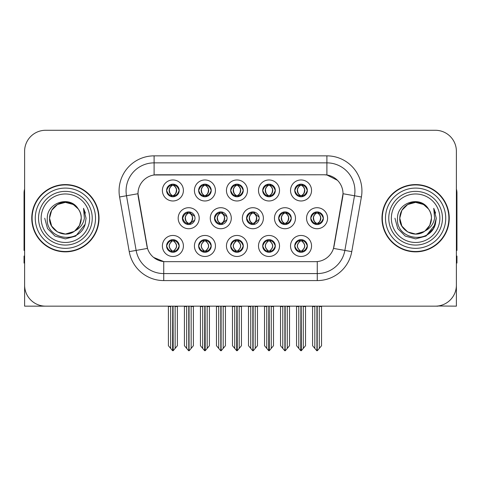 <?xml version="1.0" encoding="UTF-8"?>
<svg xmlns="http://www.w3.org/2000/svg" width="481" height="481" viewBox="0 0 481 481"><rect width="100%" height="100%" fill="white"/><g stroke="black" fill="none" stroke-linecap="round" stroke-linejoin="round"><path stroke-width="0.72" d="M278.661 218.218A6.307 6.307 0 0 0 284.968 224.525A6.307 6.307 0 0 0 291.276 218.218A6.307 6.307 0 0 0 284.968 211.911A6.307 6.307 0 0 0 278.661 218.218L278.776 218.218C280.02 214.785 281.656 213.089 283.688 213.125L283.255 212.151M274.459 218.218A10.51 10.51 0 0 0 284.968 228.728A10.51 10.51 0 0 0 295.478 218.218A10.51 10.51 0 0 0 284.968 207.708A10.51 10.51 0 0 0 274.459 218.218M166.588 245.965A6.307 6.307 0 0 0 172.895 252.272A6.307 6.307 0 0 0 179.203 245.965A6.307 6.307 0 0 0 172.895 239.658A6.307 6.307 0 0 0 166.588 245.965L166.648 245.965C167.839 249.362 169.48 251.058 171.561 251.064L172.306 251.064C168.14 247.667 168.14 244.27 172.306 240.867L172.517 240.873C168.236 244.27 168.236 247.667 172.517 251.064L172.517 251.064C168.085 247.661 168.085 244.264 172.523 240.873L171.561 240.867C169.516 240.831 167.881 242.526 166.648 245.965M162.386 245.965A10.51 10.51 0 0 0 172.895 256.475A10.51 10.51 0 0 0 183.405 245.965A10.51 10.51 0 0 0 172.895 235.456A10.51 10.51 0 0 0 162.386 245.965M310.756 218.218A6.307 6.307 0 0 0 317.057 224.525A6.307 6.307 0 0 0 323.364 218.218A6.307 6.307 0 0 0 317.057 211.911A6.307 6.307 0 0 0 310.756 218.218L310.81 218.218C312.055 214.785 313.696 213.089 315.722 213.125L315.295 212.163M306.547 218.218A10.51 10.51 0 0 0 317.057 228.728A10.51 10.51 0 0 0 327.573 218.218A10.51 10.51 0 0 0 317.057 207.708A10.51 10.51 0 0 0 306.547 218.218M166.588 190.47A6.307 6.307 0 0 0 172.895 196.777A6.307 6.307 0 0 0 179.203 190.47A6.307 6.307 0 0 0 172.895 184.163A6.307 6.307 0 0 0 166.588 190.47L166.648 190.47C167.893 187.037 169.528 185.341 171.561 185.377L171.134 184.415M162.386 190.47A10.51 10.51 0 0 0 172.895 200.98A10.51 10.51 0 0 0 183.405 190.47A10.51 10.51 0 0 0 172.895 179.96A10.51 10.51 0 0 0 162.386 190.47M294.733 245.965A6.307 6.307 0 0 0 301.04 252.272A6.307 6.307 0 0 0 307.347 245.965A6.307 6.307 0 0 0 301.04 239.658A6.307 6.307 0 0 0 294.733 245.965L294.793 245.965C295.989 249.362 297.625 251.058 299.711 251.064L300.457 251.064C296.284 247.667 296.284 244.27 300.457 240.867L300.661 240.873C296.38 244.27 296.38 247.667 300.661 251.064L300.661 251.064C296.236 247.661 296.236 244.264 300.667 240.873L299.711 240.867C297.667 240.831 296.025 242.526 294.793 245.965M290.53 245.965A10.51 10.51 0 0 0 301.04 256.475A10.51 10.51 0 0 0 311.55 245.965A10.51 10.51 0 0 0 301.04 235.456A10.51 10.51 0 0 0 290.53 245.965M214.478 218.218A6.307 6.307 0 0 0 220.779 224.525A6.307 6.307 0 0 0 227.086 218.218A6.307 6.307 0 0 0 220.779 211.911A6.307 6.307 0 0 0 214.478 218.218L214.7 218.218C215.945 214.785 217.586 213.089 219.613 213.125L219.168 212.121M210.269 218.218A10.51 10.51 0 0 0 220.779 228.728A10.51 10.51 0 0 0 231.295 218.218A10.51 10.51 0 0 0 220.779 207.708A10.51 10.51 0 0 0 210.269 218.218M230.664 190.47A6.307 6.307 0 0 0 236.971 196.777A6.307 6.307 0 0 0 243.278 190.47A6.307 6.307 0 0 0 236.971 184.163A6.307 6.307 0 0 0 230.664 190.47L230.724 190.47C231.968 187.037 233.604 185.341 235.636 185.377L235.203 184.415M226.455 190.47A10.51 10.51 0 0 0 236.971 200.98A10.51 10.51 0 0 0 247.481 190.47A10.51 10.51 0 0 0 236.971 179.96A10.51 10.51 0 0 0 226.455 190.47M182.383 218.218A6.307 6.307 0 0 0 188.69 224.525A6.307 6.307 0 0 0 194.997 218.218A6.307 6.307 0 0 0 188.69 211.911A6.307 6.307 0 0 0 182.383 218.218L182.666 218.218C183.91 214.785 185.546 213.089 187.578 213.125L187.127 212.109M178.18 218.218A10.51 10.51 0 0 0 188.69 228.728A10.51 10.51 0 0 0 199.2 218.218A10.51 10.51 0 0 0 188.69 207.708A10.51 10.51 0 0 0 178.18 218.218M262.698 245.965A6.307 6.307 0 0 0 269.005 252.272A6.307 6.307 0 0 0 275.312 245.965A6.307 6.307 0 0 0 269.005 239.658A6.307 6.307 0 0 0 262.698 245.965L262.758 245.965C263.949 249.362 265.59 251.058 267.67 251.064L268.416 251.064C264.249 247.667 264.249 244.27 268.416 240.867L268.626 240.873C264.346 244.27 264.346 247.667 268.626 251.064L268.626 251.064C264.195 247.661 264.195 244.264 268.632 240.873L267.67 240.867C265.626 240.831 263.991 242.526 262.758 245.965M258.495 245.965A10.51 10.51 0 0 0 269.005 256.475A10.51 10.51 0 0 0 279.515 245.965A10.51 10.51 0 0 0 269.005 235.456A10.51 10.51 0 0 0 258.495 245.965M262.698 190.47A6.307 6.307 0 0 0 269.005 196.777A6.307 6.307 0 0 0 275.312 190.47A6.307 6.307 0 0 0 269.005 184.163A6.307 6.307 0 0 0 262.698 190.47L262.758 190.47C264.003 187.037 265.638 185.341 267.67 185.377L267.244 184.415M258.495 190.47A10.51 10.51 0 0 0 269.005 200.98A10.51 10.51 0 0 0 279.515 190.47A10.51 10.51 0 0 0 269.005 179.96A10.51 10.51 0 0 0 258.495 190.47M198.623 190.47A6.307 6.307 0 0 0 204.93 196.777A6.307 6.307 0 0 0 211.237 190.47A6.307 6.307 0 0 0 204.93 184.163A6.307 6.307 0 0 0 198.623 190.47L198.683 190.47C199.928 187.037 201.569 185.341 203.595 185.377L203.168 184.415M194.42 190.47A10.51 10.51 0 0 0 204.93 200.98A10.51 10.51 0 0 0 215.44 190.47A10.51 10.51 0 0 0 204.93 179.96A10.51 10.51 0 0 0 194.42 190.47M294.733 190.47A6.307 6.307 0 0 0 301.04 196.777A6.307 6.307 0 0 0 307.347 190.47A6.307 6.307 0 0 0 301.04 184.163A6.307 6.307 0 0 0 294.733 190.47L294.793 190.47C296.037 187.037 297.679 185.341 299.705 185.377L299.278 184.415M290.53 190.47A10.51 10.51 0 0 0 301.04 200.98A10.51 10.51 0 0 0 311.55 190.47A10.51 10.51 0 0 0 301.04 179.96A10.51 10.51 0 0 0 290.53 190.47M246.567 218.218A6.307 6.307 0 0 0 252.874 224.525A6.307 6.307 0 0 0 259.181 218.218A6.307 6.307 0 0 0 252.874 211.911A6.307 6.307 0 0 0 246.567 218.218L246.741 218.218C247.986 214.785 249.621 213.089 251.653 213.125L251.208 212.133M242.364 218.218A10.51 10.51 0 0 0 252.874 228.728A10.51 10.51 0 0 0 263.384 218.218A10.51 10.51 0 0 0 252.874 207.708A10.51 10.51 0 0 0 242.364 218.218M198.623 245.965A6.307 6.307 0 0 0 204.93 252.272A6.307 6.307 0 0 0 211.237 245.965A6.307 6.307 0 0 0 204.93 239.658A6.307 6.307 0 0 0 198.623 245.965L198.683 245.965C199.88 249.362 201.515 251.058 203.601 251.064L204.347 251.064C200.174 247.667 200.174 244.27 204.347 240.867L204.551 240.873C200.27 244.27 200.27 247.667 204.551 251.064L204.551 251.064C200.126 247.661 200.126 244.264 204.557 240.873L203.601 240.867C201.557 240.831 199.916 242.526 198.683 245.965M194.42 245.965A10.51 10.51 0 0 0 204.93 256.475A10.51 10.51 0 0 0 215.44 245.965A10.51 10.51 0 0 0 204.93 235.456A10.51 10.51 0 0 0 194.42 245.965M230.664 245.965A6.307 6.307 0 0 0 236.971 252.272A6.307 6.307 0 0 0 243.278 245.965A6.307 6.307 0 0 0 236.971 239.658A6.307 6.307 0 0 0 230.664 245.965L230.718 245.965C231.914 249.362 233.556 251.058 235.636 251.064L236.381 251.064C232.209 247.667 232.209 244.27 236.381 240.867L236.592 240.873C232.311 244.27 232.311 247.667 236.592 251.064L236.592 251.064C232.161 247.661 232.161 244.264 236.598 240.873L235.636 240.867C233.592 240.831 231.95 242.526 230.718 245.965M226.455 245.965A10.51 10.51 0 0 0 236.971 256.475A10.51 10.51 0 0 0 247.481 245.965A10.51 10.51 0 0 0 236.971 235.456A10.51 10.51 0 0 0 226.455 245.965M137.987 193.693A18.921 18.921 0 0 0 138.275 196.976L146.921 246.025A18.921 18.921 0 0 0 165.554 261.664L315.446 261.664A18.921 18.921 0 0 0 334.079 246.025L342.725 196.976A18.921 18.921 0 0 0 324.098 174.771L156.902 174.771A18.921 18.921 0 0 0 137.987 193.693L138.197 190.891M438.029 305.988L456.391 306.156L456.391 151.299A21.02 21.02 0 0 0 435.365 130.279L45.635 130.279A21.02 21.02 0 0 0 24.609 151.299L24.609 306.156L87.813 306.156M393.187 306.156L438.029 306.156M31.758 218.218A33.634 33.634 0 0 0 65.392 251.852A33.634 33.634 0 0 0 99.026 218.218A33.634 33.634 0 0 0 65.392 184.584A33.634 33.634 0 0 0 31.758 218.218M381.974 218.218A33.634 33.634 0 0 0 415.608 251.852A33.634 33.634 0 0 0 449.242 218.218A33.634 33.634 0 0 0 415.608 184.584A33.634 33.634 0 0 0 381.974 218.218M154.1 155.856L326.9 155.856A35.035 35.035 0 0 1 361.399 196.976L351.761 251.629A35.035 35.035 0 0 1 317.262 280.579L163.738 280.579A35.035 35.035 0 0 1 129.239 251.629L119.601 196.976A35.035 35.035 0 0 1 154.1 155.856L154.1 162.861L326.9 162.861A28.03 28.03 0 0 1 354.503 195.755L344.865 250.415A28.03 28.03 0 0 1 317.262 273.575L163.738 273.575A28.03 28.03 0 0 1 136.135 250.415L126.497 195.755A28.03 28.03 0 0 1 154.1 162.861L154.1 174.982L324.098 174.771L326.9 174.982L337.47 180.315M315.446 261.664L165.554 261.664M163.738 280.579L163.738 261.574L153.643 257.437M354.503 195.755L343.013 193.729L333.495 248.406L344.865 250.415L354.503 195.755L361.399 196.976M129.239 251.629L147.505 248.406L137.987 193.729L126.497 195.755A28.03 28.03 0 0 1 126.076 190.891M334.079 246.025L333.964 246.621M147.036 246.621L146.921 246.025M435.365 130.279L45.635 130.279M24.609 151.299L24.609 285.137A21.02 21.02 0 0 0 45.635 306.156L435.365 306.156A21.02 21.02 0 0 0 456.391 285.137L456.391 151.299M298.797 348.394L298.797 306.505L298.539 306.156L298.797 306.505L296.555 306.505L296.555 306.156L296.555 345.719L300.751 350.721L300.902 306.156M305.525 306.156L305.525 345.719L301.328 350.721L301.184 306.156M305.525 345.719L305.525 306.505L303.283 306.505L303.283 348.394M303.541 306.156L303.283 306.505M302.128 239.754L301.629 240.867C305.802 244.27 305.802 247.667 301.629 251.064L301.419 251.064C305.7 247.667 305.7 244.27 301.419 240.873L301.419 240.873C305.85 244.264 305.85 247.661 301.413 251.064L302.375 251.064C304.419 251.106 306.06 249.405 307.287 245.953C306.09 242.562 304.449 240.867 302.375 240.867L302.802 239.911M301.629 240.867L302.375 240.867M323.364 218.218L323.31 218.218C322.096 214.827 320.454 213.131 318.392 213.125L317.646 213.125C319.649 214.195 320.713 215.891 320.827 218.218C320.713 220.545 319.649 222.24 317.646 223.31L318.392 223.31L318.825 224.272M315.975 212.007L316.474 213.125L315.722 213.125M317.442 223.31C319.492 222.24 320.58 220.545 320.701 218.218C320.58 215.891 319.492 214.195 317.442 213.125L317.442 213.125C318.927 213.726 319.991 215.109 320.611 217.268C320.436 220.677 319.378 222.691 317.436 223.31L317.959 224.459M323.31 218.218C322.048 221.675 320.406 223.376 318.392 223.31M316.474 213.125L316.474 213.125C314.472 214.195 313.408 215.891 313.293 218.218C313.408 220.545 314.472 222.24 316.474 223.31L315.722 223.31C313.756 223.437 312.121 221.741 310.81 218.218M316.474 223.31L316.678 223.31C314.622 222.24 313.54 220.545 313.414 218.218C313.54 215.891 314.622 214.195 316.678 213.125C315.187 213.726 314.129 215.109 313.51 217.268C313.684 220.677 314.742 222.691 316.684 223.31L315.975 224.429M321.542 306.505L321.542 345.719L319.3 348.394L319.3 306.505L321.542 306.505L321.542 306.156M312.578 306.156L312.578 345.719L316.775 350.721L317.346 350.721L319.3 348.394M319.3 306.505L319.558 306.156M317.201 306.156L317.201 350.721M314.556 306.156L314.821 306.505L312.578 306.505M314.821 306.505L314.821 348.394M316.919 350.721L316.919 306.156M301.425 195.563C303.475 194.492 304.563 192.797 304.683 190.47C304.563 188.143 303.475 186.448 301.425 185.377L301.629 185.377C303.631 186.448 304.689 188.143 304.81 190.47C304.689 192.797 303.631 194.492 301.629 195.563L302.375 195.563L302.808 196.525M301.425 185.377L302.375 185.377L302.808 184.415M299.958 196.681L300.451 195.563C298.448 194.492 297.39 192.797 297.276 190.47C297.39 188.143 298.448 186.448 300.451 185.377L300.661 185.377C298.605 186.448 297.517 188.143 297.396 190.47C297.517 192.797 298.605 194.492 300.661 195.563L300.661 195.563C298.725 194.937 297.661 192.929 297.486 189.52C298.112 187.362 299.17 185.979 300.667 185.377L299.705 185.377M307.347 190.47L307.287 190.47C306.024 193.927 304.389 195.629 302.375 195.563M307.287 190.47C306.072 187.079 304.437 185.383 302.375 185.377M300.451 195.563L299.705 195.563C297.739 195.689 296.098 193.993 294.793 190.47M24.609 263.065L24.05 263.065L24.05 256.054L24.609 256.054M24.609 250.415A14.015 14.015 0 0 0 24.05 250.451L24.05 192.989A14.015 14.015 0 0 1 24.609 189.069M266.763 348.394L266.763 306.505L266.504 306.156L266.763 306.505L264.52 306.505L264.52 306.156L264.52 345.719L268.717 350.721L268.867 306.156M273.491 306.156L273.491 345.719L269.294 350.721L269.144 306.156M273.491 345.719L273.491 306.505L271.248 306.505L271.248 348.394M271.506 306.156L271.248 306.505M270.088 239.754L269.588 240.867C273.761 244.27 273.761 247.667 269.588 251.064L269.384 251.064C273.665 247.667 273.665 244.27 269.384 240.873L269.384 240.873C273.815 244.264 273.815 247.661 269.378 251.064L270.34 251.064C272.384 251.106 274.02 249.405 275.252 245.953C274.05 242.562 272.414 240.867 270.34 240.867L270.767 239.911M269.588 240.867L270.34 240.867M234.728 348.394L234.728 306.505L234.469 306.156L234.728 306.505L232.485 306.505L232.485 306.156L232.485 345.719L236.682 350.721L236.826 306.156M241.45 306.156L241.45 345.719L237.253 350.721L237.109 306.156M241.45 345.719L241.45 306.505L239.213 306.505L239.213 348.394M239.472 306.156L239.213 306.505M238.053 239.754L237.554 240.867C241.727 244.27 241.727 247.667 237.554 251.064L237.349 251.064C241.63 247.667 241.63 244.27 237.349 240.873L237.349 240.873C241.775 244.264 241.775 247.661 237.343 251.064L238.299 251.064C240.344 251.106 241.985 249.405 243.218 245.953C242.015 242.562 240.374 240.867 238.299 240.867L238.732 239.911M237.554 240.867L238.299 240.867M202.687 348.394L202.687 306.505L202.429 306.156L202.687 306.505L200.445 306.505L200.445 306.156L200.445 345.719L204.647 350.721L204.792 306.156M209.415 306.156L209.415 345.719L205.219 350.721L205.074 306.156M209.415 345.719L209.415 306.505L207.173 306.505L207.173 348.394M207.431 306.156L207.173 306.505M206.018 239.754L205.519 240.867C209.692 244.27 209.692 247.667 205.519 251.064L205.309 251.064C209.59 247.667 209.59 244.27 205.309 240.873L205.309 240.873C209.74 244.264 209.74 247.661 205.303 251.064L206.265 251.064C208.309 251.106 209.95 249.405 211.183 245.953C209.981 242.562 208.339 240.867 206.265 240.867L206.692 239.911M205.519 240.867L206.265 240.867M170.653 348.394L170.653 306.505L170.394 306.156L170.653 306.505L168.41 306.505L168.41 306.156L168.41 345.719L172.607 350.721L172.757 306.156M177.381 306.156L177.381 345.719L173.184 350.721L173.034 306.156M177.381 345.719L177.381 306.505L175.138 306.505L175.138 348.394M175.397 306.156L175.138 306.505M173.978 239.754L173.479 240.867C177.651 244.27 177.651 247.667 173.479 251.064L173.274 251.064C177.555 247.667 177.555 244.27 173.274 240.873L173.274 240.873C177.705 244.264 177.705 247.661 173.268 251.064L174.23 251.064C176.274 251.106 177.91 249.405 179.142 245.953C177.94 242.562 176.305 240.867 174.23 240.867L174.657 239.911M173.479 240.867L174.23 240.867M286.357 223.31C288.372 223.376 290.007 221.675 291.27 218.218C290.055 214.827 288.42 213.131 286.357 213.125L285.612 213.125C287.614 214.195 288.672 215.891 288.792 218.218C288.672 220.545 287.614 222.24 285.612 223.31L286.357 223.31L286.778 224.26M283.934 211.995L284.433 213.125L283.688 213.125M285.407 223.31C287.458 222.24 288.546 220.545 288.666 218.218C288.546 215.891 287.458 214.195 285.407 213.125L285.407 213.125C286.892 213.726 287.951 215.109 288.576 217.268C288.402 220.677 287.343 222.691 285.401 223.31L285.918 224.453M284.433 213.125L284.433 213.125C282.431 214.195 281.373 215.891 281.253 218.218C281.373 220.545 282.431 222.24 284.433 223.31L283.688 223.31C281.722 223.437 280.08 221.741 278.776 218.218M283.934 224.441L284.644 223.31C282.587 222.24 281.499 220.545 281.379 218.218C281.499 215.891 282.587 214.195 284.644 213.125M289.508 306.505L289.508 345.719L287.265 348.394L287.265 306.505L289.508 306.505L289.508 306.156M280.537 306.156L280.537 345.719L284.734 350.721L285.311 350.721L287.265 348.394M287.265 306.505L287.524 306.156M285.161 306.156L285.161 350.721M282.521 306.156L282.78 306.505L280.537 306.505M282.78 306.505L282.78 348.394M284.884 350.721L284.884 306.156M259.091 217.159L254.323 213.125L253.577 213.125C255.579 214.195 256.638 215.891 256.758 218.218C256.638 220.545 255.579 222.24 253.577 223.31L254.323 223.31L254.738 224.242M251.894 211.989L252.399 213.125L251.653 213.125M253.367 223.31C255.423 222.24 256.511 220.545 256.632 218.218C256.511 215.891 255.423 214.195 253.367 213.125L253.367 213.125C254.858 213.726 255.916 215.109 256.541 217.268C256.367 220.677 255.303 222.691 253.361 223.31L253.878 224.441M259.097 219.264L254.323 223.31M252.399 213.125L252.399 213.125C250.397 214.195 249.338 215.891 249.218 218.218C249.338 220.545 250.397 222.24 252.399 223.31L251.653 223.31C249.681 223.437 248.046 221.741 246.741 218.218M252.399 223.31L252.603 223.31C250.553 222.24 249.465 220.545 249.344 218.218C249.465 215.891 250.553 214.195 252.603 213.125C251.118 213.726 250.06 215.109 249.435 217.268C249.609 220.677 250.667 222.691 252.609 223.31L251.894 224.447M257.473 306.505L257.473 345.719L255.231 348.394L255.231 306.505L257.473 306.505L257.473 306.156M248.503 306.156L248.503 345.719L252.699 350.721L253.277 350.721L255.231 348.394M255.231 306.505L255.489 306.156M253.126 306.156L253.126 350.721M250.487 306.156L250.745 306.505L248.503 306.505M250.745 306.505L250.745 348.394M252.844 350.721L252.844 306.156M226.906 216.703L222.288 213.125L221.537 213.125C223.539 214.195 224.603 215.891 224.717 218.218C224.603 220.545 223.539 222.24 221.537 223.31L222.288 223.31L222.691 224.224M219.853 211.983L220.364 213.125L219.613 213.125M221.332 223.31C223.382 222.24 224.471 220.545 224.591 218.218C224.471 215.891 223.382 214.195 221.332 213.125L221.332 213.125C222.823 213.726 223.881 215.109 224.501 217.268C224.326 220.677 223.268 222.691 221.326 223.31L221.837 224.435M226.906 219.721L222.288 223.31M220.364 213.125L220.364 213.125C218.362 214.195 217.298 215.891 217.184 218.218C217.298 220.545 218.362 222.24 220.364 223.31L219.613 223.31C217.646 223.437 216.011 221.741 214.7 218.218M220.364 223.31L220.569 223.31C218.512 222.24 217.43 220.545 217.304 218.218C217.43 215.891 218.512 214.195 220.569 213.125C219.077 213.726 218.019 215.109 217.4 217.268C217.574 220.677 218.633 222.691 220.575 223.31L219.853 224.453M225.433 306.505L225.433 345.719L223.19 348.394L223.19 306.505L225.433 306.505L225.433 306.156M216.468 306.156L216.468 345.719L220.665 350.721L221.236 350.721L223.19 348.394M223.19 306.505L223.455 306.156M221.092 306.156L221.092 350.721M218.446 306.156L218.711 306.505L216.468 306.505M218.711 306.505L218.711 348.394M220.809 350.721L220.809 306.156M194.715 216.354L190.248 213.125L189.502 213.125C191.504 214.195 192.562 215.891 192.683 218.218C192.562 220.545 191.504 222.24 189.502 223.31L190.248 223.31L190.65 224.212M187.812 211.971L188.324 213.125L187.578 213.125M189.298 223.31C191.348 222.24 192.436 220.545 192.556 218.218C192.436 215.891 191.348 214.195 189.298 213.125L189.298 213.125C190.783 213.726 191.841 215.109 192.466 217.268C192.292 220.677 191.234 222.691 189.292 223.31L189.797 224.423M194.715 220.07L190.248 223.31M188.324 213.125L188.324 213.125C186.321 214.195 185.263 215.891 185.143 218.218C185.263 220.545 186.321 222.24 188.324 223.31L187.578 223.31C185.612 223.437 183.97 221.741 182.666 218.218M187.812 224.465L188.534 223.31C186.478 222.24 185.389 220.545 185.269 218.218C185.389 215.891 186.478 214.195 188.534 213.125M193.398 306.505L193.398 345.719L191.155 348.394L191.155 306.505L193.398 306.505L193.398 306.156M184.427 306.156L184.427 345.719L188.624 350.721L189.201 350.721L191.155 348.394M191.155 306.505L191.414 306.156M189.051 306.156L189.051 350.721M186.412 306.156L186.67 306.505L184.427 306.505M186.67 306.505L186.67 348.394M188.774 350.721L188.774 306.156M269.907 184.229L269.378 185.377C270.875 185.979 271.933 187.362 272.559 189.52C272.384 192.929 271.326 194.937 269.378 195.563C271.44 194.492 272.529 192.797 272.649 190.47C272.529 188.143 271.44 186.448 269.384 185.377L269.594 185.377C271.597 186.448 272.655 188.143 272.775 190.47C272.655 192.797 271.597 194.492 269.594 195.563L270.34 195.563L270.767 196.525M269.384 185.377L270.34 185.377L270.767 184.415M267.917 196.681L268.416 195.563C266.414 194.492 265.356 192.797 265.235 190.47C265.356 188.143 266.414 186.448 268.416 185.377L268.626 185.377C266.57 186.448 265.482 188.143 265.362 190.47C265.482 192.797 266.57 194.492 268.626 195.563L268.626 195.563C266.684 194.937 265.626 192.929 265.452 189.52C266.077 187.362 267.135 185.979 268.626 185.377L267.67 185.377M275.312 190.47L275.252 190.47C273.99 193.927 272.354 195.629 270.34 195.563M275.252 190.47C274.038 187.079 272.402 185.383 270.34 185.377M268.416 195.563L267.67 195.563C265.698 195.689 264.063 193.993 262.758 190.47M237.867 184.229L237.343 185.377C238.841 185.979 239.899 187.362 240.524 189.52C240.344 192.929 239.285 194.937 237.343 195.563C239.406 194.492 240.488 192.797 240.614 190.47C240.488 188.143 239.406 186.448 237.349 185.377L237.554 185.377C239.556 186.448 240.62 188.143 240.734 190.47C240.62 192.797 239.556 194.492 237.554 195.563L238.305 195.563L238.732 196.525M237.349 185.377L238.305 185.377L238.732 184.415M235.882 196.681L236.381 195.563C234.379 194.492 233.321 192.797 233.201 190.47C233.321 188.143 234.379 186.448 236.381 185.377L236.586 185.377C234.536 186.448 233.447 188.143 233.327 190.47C233.447 192.797 234.536 194.492 236.586 195.563L236.586 195.563C234.65 194.937 233.592 192.929 233.417 189.52C234.037 187.362 235.101 185.979 236.592 185.377L235.636 185.377M243.278 190.47L243.218 190.47C241.955 193.927 240.314 195.629 238.305 195.563M243.218 190.47C242.003 187.079 240.362 185.383 238.305 185.377M236.381 195.563L235.636 195.563C233.664 195.689 232.028 193.993 230.724 190.47M205.315 195.563C207.365 194.492 208.453 192.797 208.574 190.47C208.453 188.143 207.365 186.448 205.315 185.377L205.519 185.377C207.521 186.448 208.58 188.143 208.7 190.47C208.58 192.797 207.521 194.492 205.519 195.563L206.265 195.563L206.698 196.525M205.315 185.377L206.265 185.377L206.698 184.415M203.848 196.681L204.341 195.563C202.345 194.492 201.28 192.797 201.166 190.47C201.28 188.143 202.345 186.448 204.341 185.377L204.551 185.377C202.495 186.448 201.407 188.143 201.286 190.47C201.407 192.797 202.495 194.492 204.551 195.563L204.551 195.563C202.615 194.937 201.551 192.929 201.377 189.52C202.002 187.362 203.06 185.979 204.557 185.377L203.595 185.377M211.237 190.47L211.183 190.47C209.914 193.927 208.279 195.629 206.265 195.563M211.183 190.47C209.963 187.079 208.327 185.383 206.265 185.377M204.341 195.563L203.595 195.563C201.629 195.689 199.988 193.993 198.683 190.47M173.797 184.229L173.268 185.377C174.765 185.979 175.824 187.362 176.449 189.52C176.274 192.929 175.216 194.937 173.268 195.563C175.331 194.492 176.419 192.797 176.539 190.47C176.419 188.143 175.331 186.448 173.274 185.377L173.485 185.377C175.487 186.448 176.545 188.143 176.665 190.47C176.545 192.797 175.487 194.492 173.485 195.563L174.23 195.563L174.657 196.525M173.274 185.377L174.23 185.377L174.657 184.415M171.807 196.681L172.306 195.563C170.304 194.492 169.246 192.797 169.126 190.47C169.246 188.143 170.304 186.448 172.306 185.377L172.517 185.377C170.46 186.448 169.372 188.143 169.252 190.47C169.372 192.797 170.46 194.492 172.517 195.563L172.517 195.563C170.575 194.937 169.516 192.929 169.342 189.52C169.967 187.362 171.026 185.979 172.523 185.377L171.561 185.377M179.203 190.47L179.142 190.47C177.88 193.927 176.244 195.629 174.23 195.563M179.142 190.47C177.928 187.079 176.293 185.383 174.23 185.377M172.306 195.563L171.561 195.563C169.589 195.689 167.953 193.993 166.648 190.47M89.64 218.218A24.248 24.248 0 0 1 65.392 242.466A24.248 24.248 0 0 1 41.144 218.218A24.248 24.248 0 0 1 65.392 193.969A24.248 24.248 0 0 1 89.64 218.218M74.032 231.493L65.392 234.061L57.473 231.938L51.671 226.136L49.549 218.218C49.765 212.241 52.405 207.672 57.473 204.497C67.346 198.178 81.77 206.505 81.235 218.218C81.018 224.188 78.379 228.764 73.31 231.938C63.438 238.257 49.014 229.93 49.549 218.218C48.882 230.772 65.302 238.853 74.832 230.94A15.843 15.843 0 0 0 78.229 208.934C70.082 195.058 46.952 202.537 47.294 218.218C45.461 239.947 79.563 244.823 85.149 224.254L86.051 218.218L83.532 208.339L84.379 218.218C83.303 224.044 80.117 228.283 74.832 230.94L73.31 231.938L65.392 234.061L57.473 231.938L51.671 226.136L49.549 218.218L51.671 210.299L57.473 204.497M32.107 218.218A33.285 33.285 0 0 1 65.392 184.932A33.285 33.285 0 0 1 98.677 218.218A33.285 33.285 0 0 1 65.392 251.503A33.285 33.285 0 0 1 32.107 218.218M81.235 218.218C81.018 224.188 78.379 228.764 73.31 231.938C63.438 238.257 49.014 229.93 49.549 218.218C49.765 212.241 52.405 207.672 57.473 204.497C67.346 198.178 81.77 206.505 81.235 218.218L79.521 225.373L74.687 231.042M62.211 202.699C54.377 204.846 50.156 210.023 49.549 218.218L51.671 210.299L57.473 204.497L65.392 202.375L73.31 204.497L78.229 208.934M83.532 208.339L85.402 213.083M85.149 224.254L75.721 236.105L65.392 238.877L55.062 236.105L47.505 228.547L44.733 218.218M439.856 218.218A24.248 24.248 0 0 1 415.608 242.466A24.248 24.248 0 0 1 391.36 218.218A24.248 24.248 0 0 1 415.608 193.969A24.248 24.248 0 0 1 439.856 218.218M424.248 231.493L415.608 234.061L407.69 231.938L401.888 226.136L399.765 218.218C399.982 212.241 402.621 207.672 407.69 204.497C417.562 198.178 431.986 206.505 431.451 218.218C431.235 224.188 428.595 228.764 423.527 231.938C413.654 238.257 399.23 229.93 399.765 218.218C399.098 230.772 415.518 238.853 425.048 230.94A15.843 15.843 0 0 0 428.445 208.934C420.298 195.058 397.168 202.537 397.51 218.218C395.677 239.947 429.78 244.823 435.365 224.254L436.267 218.218L433.748 208.339L434.596 218.218C433.519 224.044 430.333 228.283 425.048 230.94L423.527 231.938L415.608 234.061L407.69 231.938L401.888 226.136L399.765 218.218L401.888 210.299L407.69 204.497M382.323 218.218A33.285 33.285 0 0 1 415.608 184.932A33.285 33.285 0 0 1 448.893 218.218A33.285 33.285 0 0 1 415.608 251.503A33.285 33.285 0 0 1 382.323 218.218M431.451 218.218C431.235 224.188 428.595 228.764 423.527 231.938C413.654 238.257 399.23 229.93 399.765 218.218C399.982 212.241 402.621 207.672 407.69 204.497C417.562 198.178 431.986 206.505 431.451 218.218L429.78 225.3L425.036 230.946M412.427 202.699C404.593 204.846 400.372 210.023 399.765 218.218L401.888 210.299L407.69 204.497L415.608 202.375L423.527 204.497L428.445 208.934M433.748 208.339L435.618 213.089M435.365 224.254L425.938 236.105L415.608 238.877L405.279 236.105L397.721 228.547L394.949 218.218L397.721 228.547L405.279 236.105L415.608 238.877L425.938 236.105L433.495 228.547L436.267 218.218M456.391 256.054L456.95 256.054L456.95 263.065L456.391 263.065M456.391 189.069A14.015 14.015 0 0 1 456.95 192.989L456.95 250.451A14.015 14.015 0 0 0 456.391 250.415M326.9 155.856L326.9 174.982M317.262 261.574L317.262 280.579M119.601 196.976L126.497 195.755M344.865 250.415L351.761 251.629M299.958 239.754L300.457 240.867M302.128 252.176L301.629 251.064M299.958 252.176L300.457 251.064M299.711 240.867L299.278 239.911M302.375 251.064L302.802 252.02M299.711 251.064L299.278 252.02M318.392 213.125L318.825 212.163M318.145 212.007L317.646 213.125M318.145 224.429L317.646 223.31M315.722 223.31L315.295 224.272M302.128 196.681L301.629 195.563M302.128 184.259L301.629 185.377M299.958 184.259L300.451 185.377M299.705 195.563L299.278 196.525M267.923 239.754L268.416 240.867M270.088 252.176L269.588 251.064M267.923 252.176L268.416 251.064M267.67 240.867L267.244 239.911M270.34 251.064L270.767 252.02M267.67 251.064L267.244 252.02M235.882 239.754L236.381 240.867M238.053 252.176L237.554 251.064M235.882 252.176L236.381 251.064M235.636 240.867L235.209 239.911M238.299 251.064L238.732 252.02M235.636 251.064L235.209 252.02M203.848 239.754L204.347 240.867M206.018 252.176L205.519 251.064M203.848 252.176L204.347 251.064M203.601 240.867L203.168 239.911M206.265 251.064L206.692 252.02M203.601 251.064L203.168 252.02M171.813 239.754L172.306 240.867M173.978 252.176L173.479 251.064M171.813 252.176L172.306 251.064M171.561 240.867L171.134 239.911M174.23 251.064L174.657 252.02M171.561 251.064L171.134 252.02M286.357 213.125L286.778 212.175M286.105 212.013L285.612 213.125M286.105 224.423L285.612 223.31M283.688 223.31L283.255 224.284M254.323 213.125L254.738 212.193M254.064 212.025L253.577 213.125M254.064 224.411L253.577 223.31M251.653 223.31L251.208 224.302M222.288 213.125L222.691 212.205M222.024 212.037L221.537 213.125M222.024 224.399L221.537 223.31M219.613 223.31L219.168 224.314M190.248 213.125L190.65 212.223M189.983 212.043L189.502 213.125M189.983 224.393L189.502 223.31M187.578 223.31L187.127 224.326M270.094 196.681L269.594 195.563M270.094 184.259L269.594 185.377M267.917 184.259L268.416 185.377M267.67 195.563L267.244 196.525M238.053 196.681L237.554 195.563M238.053 184.259L237.554 185.377M235.882 184.259L236.381 185.377M235.636 195.563L235.203 196.525M206.018 196.681L205.519 195.563M206.018 184.259L205.519 185.377M203.848 184.259L204.341 185.377M203.595 195.563L203.168 196.525M173.984 196.681L173.485 195.563M173.984 184.259L173.485 185.377M171.807 184.259L172.306 185.377M171.561 195.563L171.134 196.525M92.238 218.218A26.846 26.846 0 0 1 65.392 245.063A26.846 26.846 0 0 1 38.546 218.218A26.846 26.846 0 0 1 65.392 191.372A26.846 26.846 0 0 1 92.238 218.218M35.263 218.218A30.129 30.129 0 0 1 65.392 188.089A30.129 30.129 0 0 1 95.521 218.218A30.129 30.129 0 0 1 65.392 248.346A30.129 30.129 0 0 1 35.263 218.218M442.454 218.218A26.846 26.846 0 0 1 415.608 245.063A26.846 26.846 0 0 1 388.762 218.218A26.846 26.846 0 0 1 415.608 191.372A26.846 26.846 0 0 1 442.454 218.218M385.479 218.218A30.129 30.129 0 0 1 415.608 188.089A30.129 30.129 0 0 1 445.737 218.218A30.129 30.129 0 0 1 415.608 248.346A30.129 30.129 0 0 1 385.479 218.218M301.942 239.724L301.413 240.873M300.144 239.724L300.667 240.867M301.942 252.206L301.413 251.064M300.144 252.206L300.667 251.064M317.959 211.977L317.436 213.125M316.161 211.977L316.684 213.125M316.161 224.459L316.684 223.31M301.942 184.229L301.419 185.377C302.91 185.979 303.968 187.362 304.593 189.52C304.419 192.929 303.361 194.937 301.419 195.563L301.942 196.711M300.138 184.229L300.667 185.377M300.138 196.711L300.667 195.563M269.901 239.724L269.378 240.873M268.103 239.724L268.632 240.867M269.901 252.206L269.378 251.064M268.103 252.206L268.632 251.064M237.867 239.724L237.343 240.873M236.069 239.724L236.598 240.867M237.867 252.206L237.343 251.064M236.069 252.206L236.598 251.064M205.832 239.724L205.303 240.873M204.034 239.724L204.557 240.867M205.832 252.206L205.303 251.064M204.034 252.206L204.557 251.064M173.791 239.724L173.268 240.873M171.994 239.724L172.523 240.867M173.791 252.206L173.268 251.064M171.994 252.206L172.523 251.064M285.918 211.983L285.401 213.125M284.121 211.971L284.65 213.125C283.153 213.726 282.094 215.109 281.469 217.268C281.644 220.677 282.702 222.691 284.65 223.31L284.121 224.465M253.878 211.989L253.361 213.125M252.08 211.959L252.609 213.125M252.08 224.471L252.609 223.31M221.837 212.001L221.326 213.125M220.039 211.953L220.575 213.125M220.039 224.483L220.575 223.31M189.797 212.007L189.292 213.125M187.999 211.947L188.54 213.125C187.043 213.726 185.985 215.109 185.359 217.268C185.534 220.677 186.592 222.691 188.54 223.31L187.999 224.489M269.378 195.563L269.907 196.711M268.103 184.229L268.626 185.377M268.103 196.711L268.626 195.563M237.343 195.563L237.867 196.711M236.069 184.229L236.592 185.377M236.069 196.711L236.592 195.563M205.832 184.229L205.309 185.377C206.8 185.979 207.858 187.362 208.483 189.52C208.309 192.929 207.251 194.937 205.309 195.563L205.832 196.711M204.028 184.229L204.557 185.377M204.028 196.711L204.557 195.563M173.268 195.563L173.797 196.711M171.994 184.229L172.523 185.377M171.994 196.711L172.523 195.563"/></g></svg>
